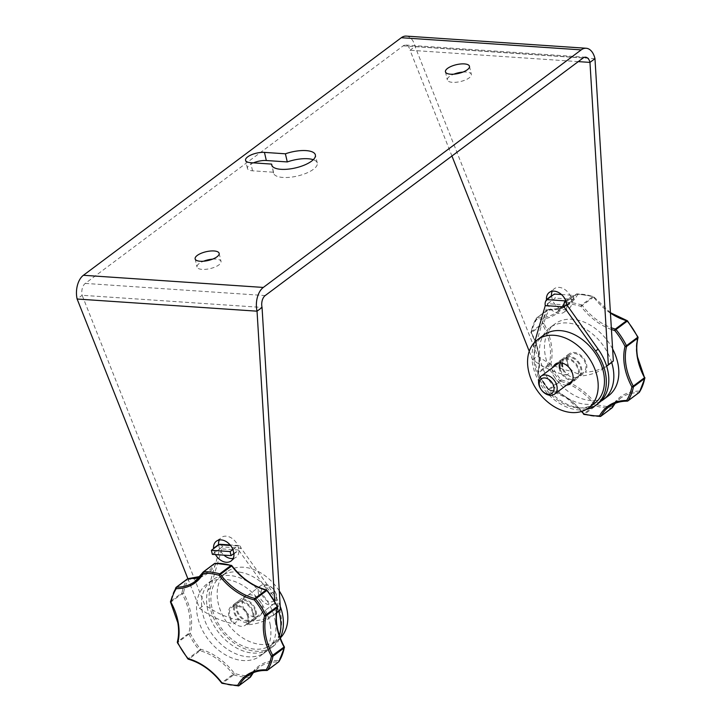 <?xml version="1.0" encoding="UTF-8"?>
<svg xmlns="http://www.w3.org/2000/svg" width="722" height="722" viewBox="0 0 722 722"><rect width="100%" height="100%" fill="white"/><g stroke="black" fill="none" stroke-linecap="round" stroke-linejoin="round"><path stroke-width="0.54" stroke-dasharray="3.61 2.71" d="M254.433 616.976A12.328 8.835 -126.8 0 0 259.866 615.74A12.328 8.835 -126.8 0 0 261.472 603.818A12.328 8.835 -126.8 0 0 250.552 594.747A12.328 8.835 -126.8 0 0 245.11 595.993A12.328 8.835 -126.8 0 0 243.513 607.915A12.328 8.835 -126.8 0 0 254.433 616.976M248.169 621.66A12.328 8.835 -126.8 0 0 253.612 620.415A12.328 8.835 -126.8 0 0 255.218 608.493A12.328 8.835 -126.8 0 0 244.298 599.422A12.328 8.835 -126.8 0 0 238.856 600.668A12.328 8.835 -126.8 0 0 237.249 612.59A12.328 8.835 -126.8 0 0 248.169 621.66M239.542 572.14A42.58 30.523 -126.8 0 0 220.742 576.427A42.58 30.523 -126.8 0 0 215.21 617.626A42.58 30.523 -126.8 0 0 252.926 648.943A42.58 30.523 -126.8 0 0 271.725 644.647A42.58 30.523 -126.8 0 0 277.257 603.457A42.58 30.523 -126.8 0 0 239.542 572.14M279.279 590.957A42.58 30.523 -126.8 0 0 245.796 567.465A42.58 30.523 -126.8 0 0 227.006 571.752A42.58 30.523 -126.8 0 0 221.464 612.951A42.58 30.523 -126.8 0 0 259.189 644.268A42.58 30.523 -126.8 0 0 277.979 639.972A42.58 30.523 -126.8 0 0 280.271 638.004M566.644 385.097A12.328 8.835 53.2 0 1 552.808 372.299A12.328 8.835 53.2 0 1 553.223 367.146M559.063 367.624A12.328 8.835 53.2 0 1 561.761 359.366A12.328 8.835 53.2 0 1 572.14 360.079A12.328 8.835 53.2 0 1 579.224 370.864A12.328 8.835 53.2 0 1 576.517 379.113A12.328 8.835 53.2 0 1 566.138 378.409A12.328 8.835 53.2 0 1 559.063 367.624M594.63 403.354A42.58 30.523 53.2 0 1 558.774 400.918A42.58 30.523 53.2 0 1 534.325 363.644A42.58 30.523 53.2 0 1 543.657 335.134M462.91 72.083A12.328 4.503 167 0 1 471.349 74.42A12.328 4.503 167 0 1 469.228 77.85A12.328 4.503 167 0 1 456.214 82.254A12.328 4.503 167 0 1 447.324 79.952A12.328 4.503 167 0 1 449.436 76.514A12.328 4.503 167 0 1 453.885 74.158M212.602 259.135A12.328 4.503 167 0 1 221.031 261.472A12.328 4.503 167 0 1 218.91 264.902A12.328 4.503 167 0 1 205.896 269.306A12.328 4.503 167 0 1 197.007 267.005A12.328 4.503 167 0 1 199.119 263.566A12.328 4.503 167 0 1 203.568 261.211M253.44 162.856A12.328 4.503 -13 0 0 247.429 168.434A12.328 4.503 -13 0 0 252.556 170.807L273.512 172.224A22.409 8.186 -13 0 0 273.584 173.127A22.409 8.186 -13 0 0 282.907 177.45A22.409 8.186 -13 0 0 306.381 173.172A22.409 8.186 -13 0 0 317.265 163.064A22.409 8.186 -13 0 0 313.276 159.697M274.667 601.191L275.416 613.501A81.126 58.157 -126.8 0 1 272.302 616.083A81.126 58.157 -126.8 0 1 247.393 624.747A12.328 8.835 -126.8 0 0 248.621 616.823A12.328 8.835 -126.8 0 0 241.301 606.715A12.328 8.835 -126.8 0 0 231.347 606.281A12.328 8.835 -126.8 0 0 228.829 615.487A12.328 8.835 -126.8 0 0 233.802 623.826L238.811 620.081A81.126 58.157 53.2 0 1 204.642 604.648L82.137 295.289L262.05 307.437M277.311 612.337A81.126 58.157 53.2 0 1 252.393 621.001A12.328 8.835 -126.8 0 0 253.63 613.077A12.328 8.835 -126.8 0 0 246.31 602.978A12.328 8.835 -126.8 0 0 236.356 602.536A12.328 8.835 -126.8 0 0 233.838 611.742A12.328 8.835 -126.8 0 0 238.811 620.081M610.225 363.554A81.126 58.157 53.2 0 1 585.316 372.218A12.328 8.835 -126.8 0 0 586.544 364.303A12.328 8.835 -126.8 0 0 579.234 354.195A12.328 8.835 -126.8 0 0 569.27 353.762A12.328 8.835 -126.8 0 0 566.752 362.967A12.328 8.835 -126.8 0 0 571.734 371.307L566.725 375.043A12.328 8.835 53.2 0 1 561.752 366.704A12.328 8.835 53.2 0 1 564.27 357.498A12.328 8.835 53.2 0 1 574.225 357.941A12.328 8.835 53.2 0 1 581.544 368.039A12.328 8.835 53.2 0 1 580.308 375.963A81.126 58.157 -126.8 0 0 605.216 367.299A81.126 58.157 -126.8 0 0 606.651 366.18M215.481 554.577A12.328 8.835 53.2 0 1 214.515 552.565L213.613 548.657M187.864 578.674L199.633 608.384A81.126 58.157 -126.8 0 0 233.802 623.826M406.251 36.1A17.933 10.649 -86.1 0 1 415.06 46.506L537.556 355.865A81.126 58.157 53.2 0 0 571.734 371.307M551.545 296.137L552.438 300.045A12.328 8.835 -126.8 0 0 569.044 308.447A12.328 8.835 -126.8 0 0 571.869 301.354L570.894 297.112A12.328 8.835 -126.8 0 0 554.288 288.701A12.328 8.835 -126.8 0 0 552.267 291.21M566.887 305.541A12.328 8.835 53.2 0 1 564.035 312.193A12.328 8.835 53.2 0 1 547.438 303.781L546.545 299.91M594.973 58.663L415.06 46.506L410.051 50.251L451.936 156.015M529.253 351.28L532.556 359.61A81.126 58.157 -126.8 0 0 566.725 375.043M578.268 61.614L410.051 50.251A8.962 5.325 93.9 0 0 405.647 45.044A8.962 5.325 93.9 0 0 403.174 45.856L85.268 283.412A8.962 5.325 93.9 0 0 82.137 295.289L77.128 299.025M233.143 558.458A12.328 8.835 -126.8 0 0 236.13 557.231A12.328 8.835 -126.8 0 0 238.955 550.137L237.971 545.886A12.328 8.835 -126.8 0 0 221.365 537.484A12.328 8.835 -126.8 0 0 219.344 539.993M218.622 544.92L219.524 548.819A12.328 8.835 -126.8 0 0 223.964 555.155M199.633 608.384L204.642 604.648M275.416 613.501L276.589 612.626M532.556 359.61L537.556 355.865M580.308 375.963L585.316 372.218M247.393 624.747L252.393 621.001M232.971 549.632L237.971 545.886M233.946 553.873L238.955 550.137M214.515 552.565L219.524 548.819M565.886 300.848L570.894 297.112M547.438 303.781L552.438 300.045M566.869 305.099L571.869 301.354M273.512 172.224L272.041 165.834M560.498 362.751A11.209 8.032 53.2 0 1 562.438 360.269A11.209 8.032 53.2 0 1 571.49 360.666A11.209 8.032 53.2 0 1 578.141 369.854A11.209 8.032 53.2 0 1 575.849 378.22A11.209 8.032 53.2 0 1 566.797 377.823A11.209 8.032 53.2 0 1 560.146 368.635M562.411 363.121A11.209 8.032 53.2 0 1 564.938 358.401A11.209 8.032 53.2 0 1 573.99 358.798A11.209 8.032 53.2 0 1 580.641 367.976A11.209 8.032 53.2 0 1 578.349 376.352A11.209 8.032 53.2 0 1 569.297 375.945A11.209 8.032 53.2 0 1 562.646 366.767M598.475 403.273A44.818 32.129 53.2 0 1 562.267 401.676A44.818 32.129 53.2 0 1 535.661 364.944A44.818 32.129 53.2 0 1 535.796 344.945L547.772 303.718L545.272 305.587M586.255 409.428A44.818 32.129 53.2 0 1 533.161 366.812A44.818 32.129 53.2 0 1 533.296 346.813L534.614 342.282M566.481 304.982L547.772 303.718L555.281 298.105L554.352 294.044M561.445 294.522L573.06 295.307L565.831 300.704M573.06 295.307L573.999 299.368L566.788 304.756M573.999 299.368L555.281 298.105M255.227 611.146A11.209 8.032 -126.8 0 0 248.576 601.967A11.209 8.032 -126.8 0 0 239.523 601.561A11.209 8.032 -126.8 0 0 237.24 609.937A11.209 8.032 -126.8 0 0 243.892 619.115A11.209 8.032 -126.8 0 0 252.944 619.521A11.209 8.032 -126.8 0 0 255.227 611.146M252.727 613.023A11.209 8.032 -126.8 0 0 246.076 603.836A11.209 8.032 -126.8 0 0 237.024 603.439A11.209 8.032 -126.8 0 0 234.731 611.805A11.209 8.032 -126.8 0 0 241.383 620.992A11.209 8.032 -126.8 0 0 250.435 621.389A11.209 8.032 -126.8 0 0 252.727 613.023M212.349 554.37L219.858 548.756L207.882 589.982A44.818 32.129 -126.8 0 0 207.746 609.982A44.818 32.129 -126.8 0 0 234.352 646.722A44.818 32.129 -126.8 0 0 270.56 648.32A44.818 32.129 -126.8 0 0 279.378 635.486M220.165 544.289A4.485 2.662 -86.1 0 1 222.367 546.888L210.391 588.114A44.818 32.129 -126.8 0 0 210.255 608.114A44.818 32.129 -126.8 0 0 236.852 644.845A44.818 32.129 -126.8 0 0 273.06 646.443A44.818 32.129 -126.8 0 0 280.199 637.806M278.737 611.218A44.818 32.129 -126.8 0 0 270.218 594.188L238.567 550.02L241.076 548.151A4.485 2.662 93.9 0 0 238.874 545.552A4.485 2.662 93.9 0 0 237.637 545.958L230.571 545.48M280.217 606.336A44.818 32.129 -126.8 0 0 272.717 592.32L241.076 548.151L222.367 546.888L219.858 548.756L238.567 550.02L233.865 553.539M232.908 549.487L237.637 545.958M276.075 594.757A8.962 6.426 53.2 0 1 270.127 601.787A8.962 6.426 53.2 0 1 261.454 592.654A8.962 6.426 53.2 0 1 267.393 585.632A8.962 6.426 53.2 0 1 276.075 594.757M258.377 593.331A11.209 8.032 -126.8 0 0 264.857 603.023A11.209 8.032 -126.8 0 0 274.216 603.619A11.209 8.032 -126.8 0 0 276.652 595.957A11.209 8.032 -126.8 0 0 270.172 586.264A11.209 8.032 -126.8 0 0 260.804 585.668A11.209 8.032 -126.8 0 0 258.377 593.331M247.863 617.463A11.209 8.032 53.2 0 1 245.435 625.126A11.209 8.032 53.2 0 1 236.067 624.53A11.209 8.032 53.2 0 1 229.587 614.837A11.209 8.032 53.2 0 1 232.015 607.175A11.209 8.032 53.2 0 1 241.383 607.771A11.209 8.032 53.2 0 1 247.863 617.463M275.272 621.416A44.818 32.129 53.2 0 1 265.552 652.056A44.818 32.129 53.2 0 1 228.098 649.674A44.818 32.129 53.2 0 1 202.178 610.893A44.818 32.129 53.2 0 1 211.898 580.244A44.818 32.129 53.2 0 1 249.352 582.636A44.818 32.129 53.2 0 1 275.272 621.416M270.263 625.153A44.818 32.129 53.2 0 1 260.552 655.802A44.818 32.129 53.2 0 1 223.089 653.41A44.818 32.129 53.2 0 1 197.169 614.63A44.818 32.129 53.2 0 1 206.889 583.99A44.818 32.129 53.2 0 1 244.352 586.372A44.818 32.129 53.2 0 1 270.263 625.153M567.51 362.318A11.209 8.032 -126.8 0 0 573.99 372.01A11.209 8.032 -126.8 0 0 583.358 372.606A11.209 8.032 -126.8 0 0 585.786 364.944A11.209 8.032 -126.8 0 0 579.306 355.251A11.209 8.032 -126.8 0 0 569.947 354.655A11.209 8.032 -126.8 0 0 567.51 362.318M611.66 362.435A44.818 32.129 -126.8 0 0 549.821 327.725A44.818 32.129 -126.8 0 0 540.101 358.374A44.818 32.129 -126.8 0 0 564.297 395.981A44.818 32.129 -126.8 0 0 600.848 401.233M612.608 348.916A44.818 32.129 -126.8 0 0 554.83 323.988A44.818 32.129 -126.8 0 0 545.11 354.628A44.818 32.129 -126.8 0 0 571.03 393.409A44.818 32.129 -126.8 0 0 608.484 395.791M403.174 45.856L583.087 58.013M85.268 283.412L265.182 295.569M252.556 170.807L250.687 162.676M535.796 344.945L533.296 346.813M270.218 594.188L272.717 592.32M207.882 589.982L210.391 588.114M170.69 601.327A1.119 0.803 53.2 0 0 170.843 602.112L182.106 593.692A1.119 0.803 53.2 0 1 181.953 592.906L170.69 601.327A62.751 44.99 53.2 0 1 176.06 587.446L187.323 579.026A62.751 44.99 -126.8 0 0 181.953 592.906A1.119 0.659 11 0 1 183.496 592.933A61.632 44.186 53.2 0 1 188.767 579.297A54.908 39.367 -126.8 0 0 215.851 563.936A61.632 44.186 53.2 0 1 231.654 565.976A54.908 39.367 -126.8 0 0 266.851 590.551A61.632 44.186 53.2 0 1 277.104 606.408A54.908 39.367 -126.8 0 0 283.945 646.858A61.632 44.186 53.2 0 1 278.674 660.477A54.908 39.367 -126.8 0 0 250.245 675.891A61.632 44.186 53.2 0 1 234.361 673.373A54.908 39.367 -126.8 0 0 200.599 649.249A61.632 44.186 53.2 0 1 190.337 633.384A54.908 39.367 -126.8 0 0 190.825 613.718A54.908 39.367 -126.8 0 0 183.496 592.933L182.106 593.692A53.789 38.564 53.2 0 1 189.29 614.052A53.789 38.564 53.2 0 1 188.803 633.32L177.54 641.732A53.789 38.564 -126.8 0 0 178.027 622.472A53.789 38.564 -126.8 0 0 170.843 602.112L170.78 602.157M247.213 676.144L258.476 667.733L253.395 672.669A53.789 38.564 53.2 0 1 258.476 667.733A53.789 38.564 53.2 0 1 278.313 661.966L267.05 670.377A53.789 38.564 -126.8 0 0 266.463 670.359M233.738 674.808A62.751 44.99 -126.8 0 0 249.92 677.38L238.648 685.801A62.751 44.99 53.2 0 1 222.475 683.229L233.738 674.808A1.119 0.803 53.2 0 1 233.098 674.33L221.834 682.75A53.789 38.564 -126.8 0 0 188.767 659.123L200.03 650.702A53.789 38.564 53.2 0 1 233.098 674.33L234.361 673.373A1.119 0.551 108 0 1 233.738 674.808M188.92 634.096A62.751 44.99 -126.8 0 0 199.371 650.251L188.108 658.672A62.751 44.99 53.2 0 1 177.657 642.517L188.92 634.096A1.119 0.803 53.2 0 1 188.803 633.32A1.119 0.677 14.1 0 1 190.337 633.384L188.92 634.096M202.918 572.483A53.789 38.564 -126.8 0 0 203.117 572.122L214.389 563.702A53.789 38.564 53.2 0 1 206.411 572.952A53.789 38.564 53.2 0 1 200.202 576.454M221.573 682.931L221.834 682.75A1.119 0.803 53.2 0 0 222.475 683.229A1.119 0.551 108 0 1 222.123 683.319M188.767 659.123A1.119 0.803 53.2 0 1 188.108 658.672L187.837 658.843M177.54 641.732A1.119 0.803 53.2 0 0 177.657 642.517L177.594 642.562M200.03 650.702A1.119 0.803 53.2 0 1 199.371 650.251L200.599 649.249A1.119 0.569 -74.5 0 1 200.03 650.702M250.056 677.362A1.119 0.803 53.2 0 1 249.92 677.38A1.119 0.695 89 0 0 250.245 675.891A1.119 0.74 28.7 0 1 250.66 676.694M278.53 661.939A1.119 0.803 53.2 0 1 278.313 661.966A1.119 0.677 92.2 0 0 278.674 660.477A1.119 0.749 32.2 0 1 279.071 661.361M188.424 578.746A1.119 0.686 90.2 0 1 188.767 579.297A1.119 0.749 32.3 0 0 187.323 579.026M284.414 647.535A1.119 0.659 11 0 0 283.945 646.858L284.297 646.795M215.454 563.368A1.119 0.704 87.1 0 1 215.851 563.936A1.119 0.74 28.8 0 0 214.389 563.702M231.915 565.759L231.654 565.976A1.119 0.56 106.5 0 0 231.338 565.362M267.095 590.307L266.851 590.551A1.119 0.587 -76.2 0 0 266.49 589.928M637.788 337.219A1.119 0.677 14.1 0 0 637.553 337.048A54.908 39.367 -126.8 0 0 637.066 356.713A54.908 39.367 -126.8 0 0 644.394 377.498A61.632 44.186 53.2 0 1 639.123 391.134A54.908 39.367 -126.8 0 0 612.039 406.495A61.632 44.186 53.2 0 1 596.246 404.455A54.908 39.367 -126.8 0 0 561.039 379.88A61.632 44.186 53.2 0 1 550.796 364.023A1.119 0.677 14.1 0 0 549.261 363.96L537.998 372.381A53.789 38.564 -126.8 0 0 538.477 353.121A53.789 38.564 -126.8 0 0 531.293 332.752L543.946 323.573A1.119 0.659 11 0 0 542.412 323.555L531.148 331.967A62.751 44.99 53.2 0 1 536.509 318.104L547.772 309.684A62.751 44.99 -126.8 0 0 542.412 323.555A1.119 0.803 -126.8 0 0 542.556 324.331A53.789 38.564 53.2 0 1 549.74 344.701A53.789 38.564 53.2 0 1 549.261 363.96A1.119 0.803 -126.8 0 0 549.379 364.736A62.751 44.99 -126.8 0 0 559.812 380.882L548.549 389.302A62.751 44.99 53.2 0 1 538.116 373.157L550.796 364.023A54.908 39.367 -126.8 0 0 543.946 323.573A61.632 44.186 53.2 0 1 549.216 309.955A54.908 39.367 -126.8 0 0 577.654 294.54A61.632 44.186 53.2 0 1 593.538 297.058L582.275 305.451A53.789 38.564 -126.8 0 0 611.326 327.779M611.426 329.476A54.908 39.367 53.2 0 1 581.02 306.417A61.632 44.186 -126.8 0 0 565.136 303.89A54.908 39.367 53.2 0 1 536.699 319.305A61.632 44.186 -126.8 0 0 531.437 332.923A1.119 0.659 11 0 1 530.959 332.246A1.119 0.659 11 0 1 531.148 331.967A1.119 0.803 -126.8 0 0 531.293 332.752L531.437 332.923A54.908 39.367 53.2 0 1 538.278 373.382A61.632 44.186 -126.8 0 0 548.521 389.23A54.908 39.367 53.2 0 1 581.815 411.396M610.433 313.068A53.789 38.564 53.2 0 1 593.547 297.04A1.119 0.803 -126.8 0 0 592.897 296.562A1.119 0.551 -72 0 1 593.258 296.462L577.004 293.881A1.119 0.695 -91 0 0 576.725 293.989A1.119 0.803 -126.8 0 0 576.355 294.107L565.091 302.527A1.119 0.803 -126.8 0 1 565.461 302.401A62.751 44.99 53.2 0 1 581.634 304.973L592.897 296.562A62.751 44.99 -126.8 0 0 576.725 293.989L565.461 302.401A1.119 0.695 -91 0 0 565.136 303.89A1.119 0.74 -151.3 0 1 564.775 302.888L556.897 312.057L568.169 303.637C562.727 307.662 556.22 309.548 548.63 309.305A1.119 1.119 0 0 0 547.917 309.521A1.119 0.803 -126.8 0 0 547.772 309.684A1.119 0.749 32.2 0 1 549.216 309.955A1.119 0.677 -87.8 0 0 548.332 309.404A1.119 0.803 -126.8 0 0 547.917 309.521L536.654 317.942A1.119 1.119 0 0 0 536.374 318.24A1.119 0.749 32.2 0 0 536.699 319.305A1.119 0.677 92.2 0 1 537.069 317.824A53.789 38.564 -126.8 0 0 556.897 312.057A53.789 38.564 -126.8 0 0 564.92 302.717L576.183 294.305A53.789 38.564 53.2 0 1 568.169 303.637A53.789 38.564 53.2 0 1 548.332 309.404L537.069 317.824A1.119 0.803 -126.8 0 0 536.509 318.104A1.119 0.749 32.2 0 0 536.374 318.24L530.959 332.246A1.119 1.119 0 0 0 531.076 332.995C538.432 347.02 540.679 360.233 537.818 372.642A1.119 0.677 14.1 0 1 537.998 372.381A1.119 0.803 -126.8 0 0 538.116 373.157L538.278 373.382A1.119 0.677 14.1 0 1 537.818 372.642A1.119 1.119 0 0 0 537.899 373.409L548.521 389.23A1.119 0.587 -76.2 0 0 548.882 389.853A1.119 0.587 -76.2 0 0 549.234 389.754L560.498 381.342A53.789 38.564 53.2 0 1 594.982 405.421L583.719 413.832A53.789 38.564 -126.8 0 0 549.234 389.754A1.119 0.803 -126.8 0 1 548.549 389.302L548.287 389.474A1.119 1.119 0 0 0 548.882 389.853L566.156 397.642L581.463 411.513M600.478 416.395A62.751 44.99 53.2 0 1 584.387 414.32L595.65 405.908A62.751 44.99 -126.8 0 0 611.742 407.975L600.478 416.395M615.117 403.372A53.789 38.564 53.2 0 1 620.234 398.409A53.789 38.564 53.2 0 1 638.78 392.624L627.517 401.035A53.789 38.564 -126.8 0 0 626.949 401.035M610.415 312.716L593.8 296.85A1.119 1.119 0 0 0 593.258 296.462A1.119 0.551 -72 0 1 593.538 297.058L593.538 297.058A54.908 39.367 -126.8 0 0 627.292 321.182A61.632 44.186 53.2 0 1 637.553 337.048L637.932 337.021M638.979 392.597A1.119 0.803 -126.8 0 1 638.78 392.624A1.119 0.686 90.2 0 0 639.123 391.134A1.119 0.749 32.3 0 1 639.521 392.019M611.859 407.966A1.119 0.803 -126.8 0 1 611.742 407.975A1.119 0.704 -92.9 0 0 612.039 406.495A1.119 0.74 -151.2 0 1 612.464 407.298M644.872 378.184A1.119 0.659 11 0 0 644.394 377.498L644.755 377.435M596.246 404.455A1.119 0.56 -73.5 0 1 595.65 405.908A1.119 0.803 -126.8 0 1 594.982 405.421L596.246 404.455M583.719 413.832A1.119 0.803 -126.8 0 0 584.387 414.32M561.039 379.88A1.119 0.587 -76.2 0 1 560.498 381.342A1.119 0.803 -126.8 0 1 559.812 380.882L561.039 379.88M627.535 320.938L627.292 321.182A1.119 0.569 -74.5 0 0 626.967 320.568M577.004 293.881A1.119 0.695 -91 0 1 577.654 294.54A1.119 0.74 28.7 0 0 576.183 294.305A1.119 0.803 -126.8 0 1 576.355 294.107A1.119 1.119 0 0 1 577.004 293.881M582.275 305.451A1.119 0.803 -126.8 0 0 581.634 304.973A1.119 0.551 -72 0 0 581.02 306.417L582.275 305.451M253.612 620.415L259.866 615.74M220.742 576.427L227.006 571.752M271.725 644.647L277.979 639.972M238.856 600.668L245.11 595.993M561.761 359.366L555.507 364.041M576.517 379.113L570.263 383.797M445.447 71.821L447.324 79.952M195.13 258.873L197.007 267.005M317.265 163.064L315.388 154.932M236.356 602.536L231.347 606.281M569.27 353.762L564.27 357.498M405.647 45.044L585.56 57.2M231.121 560.967L236.13 557.231M216.365 541.22L221.365 537.484M549.28 292.446L554.288 288.701M564.035 312.193L569.044 308.447M272.302 616.083L276.562 612.897M605.216 367.299L606.67 366.216M247.429 168.434L245.561 160.293M273.584 173.127L271.716 164.995M219.154 253.341L221.031 261.472M469.471 66.289L471.349 74.42M564.938 358.401L562.438 360.269M578.349 376.352L575.849 378.22M237.024 603.439L239.523 601.561M270.56 648.32L273.06 646.443M250.435 621.389L252.944 619.521M238.874 545.552L230.147 544.957M274.216 603.619L245.435 625.126M265.552 652.056L260.552 655.802M200.229 576.427L206.411 572.952L195.148 581.372M211.898 580.244L206.889 583.99M260.804 585.668L232.015 607.175M572.537 380.693L583.358 372.606M608.962 406.829L620.234 398.409L615.153 403.354M549.821 327.725L554.83 323.988M559.126 362.742L569.947 354.655"/><path stroke-width="1.08" d="M280.271 638.004A42.58 30.523 -126.8 0 0 279.279 590.957M553.223 367.146A12.328 8.835 53.2 0 1 555.507 364.041A12.328 8.835 53.2 0 1 565.886 364.754A12.328 8.835 53.2 0 1 572.961 375.539A12.328 8.835 53.2 0 1 570.263 383.797A12.328 8.835 53.2 0 1 566.644 385.097M537.394 339.809L543.657 335.134A42.58 30.523 53.2 0 1 579.504 337.571A42.58 30.523 53.2 0 1 603.962 374.844A42.58 30.523 53.2 0 1 594.63 403.354L588.376 408.029A42.58 30.523 53.2 0 1 552.52 405.593A42.58 30.523 53.2 0 1 528.062 368.319A42.58 30.523 53.2 0 1 537.394 339.809A42.58 30.523 53.2 0 1 573.25 342.246A42.58 30.523 53.2 0 1 597.699 379.519A42.58 30.523 53.2 0 1 588.376 408.029M467.36 69.718A12.328 4.503 167 0 1 454.337 74.122A12.328 4.503 167 0 1 445.447 71.821A12.328 4.503 167 0 1 447.568 68.382A12.328 4.503 167 0 1 460.582 63.987A12.328 4.503 167 0 1 469.471 66.289A12.328 4.503 167 0 1 467.36 69.718M217.042 256.77A12.328 4.503 167 0 1 204.028 261.174A12.328 4.503 167 0 1 195.13 258.873A12.328 4.503 167 0 1 197.25 255.435A12.328 4.503 167 0 1 210.264 251.039A12.328 4.503 167 0 1 219.154 253.341A12.328 4.503 167 0 1 217.042 256.77M281.038 169.318A22.409 8.186 -13 0 0 304.503 165.04A22.409 8.186 -13 0 0 315.388 154.932A22.409 8.186 -13 0 0 306.065 150.609A22.409 8.186 -13 0 0 285.407 153.804L264.451 152.387A12.328 4.503 -13 0 0 251.545 154.734A12.328 4.503 -13 0 0 245.561 160.293A12.328 4.503 -13 0 0 250.687 162.676L271.643 164.093A22.409 8.186 -13 0 0 271.716 164.995A22.409 8.186 -13 0 0 281.038 169.318M313.276 159.697A22.409 8.186 -13 0 0 307.942 158.741A22.409 8.186 -13 0 0 287.284 161.936L285.407 153.804M213.613 548.657L213.541 548.314A12.328 8.835 53.2 0 1 216.365 541.22A12.328 8.835 53.2 0 1 232.971 549.632L233.946 553.873A12.328 8.835 53.2 0 1 231.121 560.967A12.328 8.835 53.2 0 1 215.481 554.577M274.667 601.191L257.041 311.182A17.933 10.649 -86.1 0 1 263.313 287.437L581.21 49.881A17.933 10.649 -86.1 0 1 586.165 48.257L406.251 36.1A17.933 10.649 -86.1 0 0 401.297 37.724L83.4 275.281A17.933 10.649 -86.1 0 0 77.128 299.025L187.864 578.674M586.165 48.257A17.933 10.649 -86.1 0 1 594.973 58.663L589.964 62.399A8.962 5.325 93.9 0 0 585.56 57.2A8.962 5.325 93.9 0 0 583.087 58.013L265.182 295.569A8.962 5.325 93.9 0 0 262.05 307.437L280.425 609.765A81.126 58.157 53.2 0 1 277.311 612.337L276.562 612.897M552.267 291.21A12.328 8.835 -126.8 0 0 551.464 295.794L551.545 296.137M606.651 366.18A81.126 58.157 -126.8 0 0 608.339 364.727L613.348 360.982L594.973 58.663M613.348 360.982A81.126 58.157 53.2 0 1 610.225 363.554L606.67 366.216M546.545 299.91L546.455 299.54A12.328 8.835 53.2 0 1 549.28 292.446A12.328 8.835 53.2 0 1 565.886 300.848L566.869 305.099A12.328 8.835 53.2 0 1 566.887 305.541M451.936 156.015L529.253 351.28M608.339 364.727L589.964 62.399L578.268 61.614M453.885 74.158A12.328 4.503 167 0 1 462.91 72.083M203.568 261.211A12.328 4.503 167 0 1 212.602 259.135M287.284 161.936L266.328 160.519A12.328 4.503 -13 0 0 253.44 162.856M219.344 539.993A12.328 8.835 -126.8 0 0 218.54 544.578L218.622 544.92M223.964 555.155A12.328 8.835 -126.8 0 0 233.143 558.458M77.128 299.025L257.041 311.182L262.05 307.437M276.589 612.626L280.425 609.765M213.541 548.314L218.54 544.578M546.455 299.54L551.464 295.794M272.041 165.834L271.643 164.093M560.146 368.635A11.209 8.032 53.2 0 1 560.498 362.751M562.646 366.767A11.209 8.032 53.2 0 1 562.411 363.121M566.788 304.756L598.132 349.15A44.818 32.129 53.2 0 1 607.626 369.799A44.818 32.129 53.2 0 1 598.475 403.273L595.975 405.15A44.818 32.129 53.2 0 1 586.255 409.428M565.831 300.704L565.552 300.912A4.485 2.662 93.9 0 0 563.981 306.85L595.623 351.027A44.818 32.129 53.2 0 1 605.126 371.677A44.818 32.129 53.2 0 1 595.975 405.15M534.614 342.282L545.272 305.587A4.485 2.662 -86.1 0 1 546.834 299.648L565.552 300.912M561.445 294.522L554.352 294.044L546.834 299.648M566.481 304.982L563.981 306.85L545.272 305.587M279.378 635.486A44.818 32.129 -126.8 0 0 279.712 614.846A44.818 32.129 -126.8 0 0 278.737 611.218M280.199 637.806A44.818 32.129 -126.8 0 0 282.221 612.969A44.818 32.129 -126.8 0 0 280.217 606.336M230.128 551.563L211.411 550.299L212.349 554.37L231.058 555.633L230.128 551.563L232.908 549.487M231.058 555.633L233.865 553.539M211.411 550.299L218.919 544.695A4.485 2.662 -86.1 0 1 220.165 544.289L230.147 544.957M539.307 385.025A8.962 6.426 -126.8 0 0 547.98 394.158A8.962 6.426 -126.8 0 0 553.918 387.127A8.962 6.426 -126.8 0 0 545.245 378.003A8.962 6.426 -126.8 0 0 539.307 385.025M557.005 386.46A11.209 8.032 53.2 0 1 554.568 394.122A11.209 8.032 53.2 0 1 545.209 393.526A11.209 8.032 53.2 0 1 538.729 383.824A11.209 8.032 53.2 0 1 541.157 376.162A11.209 8.032 53.2 0 1 550.525 376.767A11.209 8.032 53.2 0 1 557.005 386.46M600.848 401.233A44.818 32.129 -126.8 0 0 603.484 399.537A44.818 32.129 -126.8 0 0 613.204 368.897A44.818 32.129 -126.8 0 0 611.66 362.435M603.484 399.537L608.484 395.791A44.818 32.129 -126.8 0 0 618.203 365.151A44.818 32.129 -126.8 0 0 612.608 348.916M83.4 275.281L263.313 287.437M401.297 37.724L581.21 49.881M266.328 160.519L264.451 152.387M598.132 349.15L595.623 351.027M230.571 545.48L218.919 544.695M284.297 646.795L284.08 647.029A53.789 38.564 53.2 0 1 276.896 626.669A53.789 38.564 53.2 0 1 277.374 607.401L266.111 615.821A1.119 0.677 14.1 0 1 264.586 615.758L277.266 606.624A62.751 44.99 -126.8 0 0 266.824 590.488L255.561 598.899A62.751 44.99 53.2 0 1 266.003 615.045A1.119 0.803 53.2 0 1 266.111 615.821A53.789 38.564 -126.8 0 0 265.633 635.08A53.789 38.564 -126.8 0 0 272.817 655.45A1.119 0.803 53.2 0 1 272.961 656.235A62.751 44.99 53.2 0 1 267.609 670.097L278.873 661.686A62.751 44.99 -126.8 0 0 284.233 647.814L272.961 656.235A1.119 0.659 11 0 1 271.427 656.208A54.908 39.367 53.2 0 1 264.586 615.758A61.632 44.186 -126.8 0 0 254.334 599.901A54.908 39.367 53.2 0 1 219.136 575.326A61.632 44.186 -126.8 0 0 203.333 573.286A54.908 39.367 53.2 0 1 176.249 588.647A61.632 44.186 -126.8 0 0 170.979 602.283A54.908 39.367 53.2 0 1 178.316 623.068A54.908 39.367 53.2 0 1 177.82 642.733A61.632 44.186 -126.8 0 0 188.081 658.599A54.908 39.367 53.2 0 1 221.844 682.723A61.632 44.186 -126.8 0 0 237.728 685.25A54.908 39.367 53.2 0 1 266.165 669.826A61.632 44.186 -126.8 0 0 271.427 656.208L284.08 647.029A1.119 0.803 53.2 0 1 284.233 647.814A1.119 0.659 11 0 0 284.414 647.535A1.119 1.119 0 0 0 284.297 646.795C276.941 632.77 274.694 619.548 277.564 607.148A1.119 0.677 14.1 0 0 277.329 606.57M277.474 606.372L277.266 606.624A1.119 0.803 53.2 0 1 277.374 607.401A1.119 0.677 14.1 0 0 277.564 607.148A1.119 1.119 0 0 0 277.474 606.372L267.095 590.307A1.119 1.119 0 0 0 266.49 589.928A1.119 0.587 -76.2 0 0 266.138 590.027A53.789 38.564 53.2 0 1 231.663 565.949L220.4 574.369A53.789 38.564 -126.8 0 0 254.875 598.448L266.138 590.027A1.119 0.803 53.2 0 1 266.824 590.488L267.095 590.307M170.78 602.157L170.979 602.283A1.119 0.659 11 0 1 170.5 601.597A1.119 1.119 0 0 0 170.618 602.347L177.829 622.788C178.984 629.701 178.821 636.1 177.359 641.993A1.119 0.677 14.1 0 0 177.82 642.733L177.594 642.562M266.463 670.359A53.789 38.564 -126.8 0 0 247.213 676.144A53.789 38.564 -126.8 0 0 239.19 685.485L250.453 677.065A53.789 38.564 53.2 0 1 253.359 672.687L250.597 676.902A1.119 0.74 28.7 0 0 250.66 676.694M200.202 576.454A53.789 38.564 53.2 0 1 187.855 578.746L176.592 587.167A53.789 38.564 -126.8 0 0 195.148 581.372A53.789 38.564 -126.8 0 0 202.918 572.483M230.986 565.461A62.751 44.99 -126.8 0 0 214.894 563.386L203.631 571.806A62.751 44.99 53.2 0 1 219.723 573.882L230.986 565.461A1.119 0.803 53.2 0 1 231.663 565.949L231.915 565.759A1.119 1.119 0 0 0 231.338 565.362A1.119 0.56 106.5 0 0 230.986 565.461M188.767 659.123A1.119 0.569 -74.5 0 1 188.406 659.213A1.119 0.569 -74.5 0 1 188.081 658.599L187.837 658.843A1.119 1.119 0 0 0 188.406 659.213C201.059 662.931 212.115 670.837 221.573 682.931A1.119 1.119 0 0 0 222.123 683.319L238.368 685.9A1.119 0.695 89 0 0 238.648 685.801A1.119 0.803 53.2 0 0 239.018 685.674L250.29 677.263A1.119 0.803 53.2 0 1 250.056 677.362M222.123 683.319A1.119 0.551 108 0 1 221.844 682.723L221.573 682.931M237.728 685.25A1.119 0.695 89 0 0 238.368 685.9A1.119 1.119 0 0 0 239.018 685.674A1.119 0.803 53.2 0 0 239.19 685.485A1.119 0.74 28.7 0 1 237.728 685.25M177.54 641.732A1.119 0.677 14.1 0 0 177.359 641.993A1.119 1.119 0 0 0 177.441 642.77L187.837 658.843M247.213 676.144C252.646 672.128 259.153 670.242 266.743 670.485A1.119 1.119 0 0 0 267.456 670.26A1.119 0.803 53.2 0 0 267.609 670.097A1.119 0.749 32.2 0 1 266.165 669.826A1.119 0.677 92.2 0 0 267.05 670.377A1.119 0.803 53.2 0 0 267.456 670.26L278.719 661.839A1.119 0.803 53.2 0 1 278.53 661.939M170.69 601.327A1.119 0.659 11 0 0 170.5 601.597L175.924 587.582A1.119 0.749 32.3 0 0 176.249 588.647A1.119 0.686 90.2 0 1 176.592 587.167A1.119 0.803 53.2 0 0 176.204 587.284A1.119 1.119 0 0 0 175.924 587.582A1.119 0.749 32.3 0 1 176.06 587.446A1.119 0.803 53.2 0 1 176.204 587.284L187.467 578.863A1.119 0.803 53.2 0 1 187.855 578.746A1.119 0.686 90.2 0 1 188.144 578.647A1.119 1.119 0 0 0 187.467 578.863A1.119 0.803 53.2 0 0 187.323 579.026M284.414 647.535L278.999 661.542A1.119 0.749 32.2 0 1 278.873 661.686A1.119 0.803 53.2 0 1 278.719 661.839A1.119 1.119 0 0 0 278.999 661.542A1.119 0.749 32.2 0 0 279.071 661.361M214.389 563.702A1.119 0.803 53.2 0 1 214.551 563.503L203.288 571.923A1.119 0.803 53.2 0 0 203.117 572.122A1.119 0.74 28.8 0 0 203.333 573.286A1.119 0.704 87.1 0 1 203.631 571.806A1.119 0.803 53.2 0 0 203.288 571.923A1.119 1.119 0 0 0 202.972 572.284L195.148 581.372M188.424 578.746A1.119 0.686 90.2 0 0 188.144 578.647L200.229 576.427M219.723 573.882A1.119 0.56 106.5 0 0 219.136 575.326L220.4 574.369A1.119 0.803 53.2 0 0 219.723 573.882M214.551 563.503A1.119 0.803 53.2 0 1 214.894 563.386A1.119 0.704 87.1 0 1 215.165 563.286A1.119 1.119 0 0 0 214.551 563.503M254.334 599.901L255.561 598.899A1.119 0.803 53.2 0 0 254.875 598.448A1.119 0.587 103.8 0 0 254.334 599.901M215.454 563.368A1.119 0.704 87.1 0 0 215.165 563.286L231.338 565.362M581.815 411.396A54.908 39.367 53.2 0 1 583.728 413.814A61.632 44.186 -126.8 0 0 599.531 415.845A54.908 39.367 53.2 0 1 626.606 400.484A61.632 44.186 -126.8 0 0 631.885 386.857A54.908 39.367 53.2 0 1 624.548 366.063A54.908 39.367 53.2 0 1 625.035 346.398A1.119 0.677 14.1 0 0 626.57 346.47A53.789 38.564 -126.8 0 0 626.091 365.729A53.789 38.564 -126.8 0 0 633.275 386.089L644.538 377.678A53.789 38.564 53.2 0 1 637.355 357.309A53.789 38.564 53.2 0 1 637.833 338.049A1.119 0.677 14.1 0 0 637.788 337.219M638.979 392.597A1.119 0.803 -126.8 0 0 639.313 392.344A1.119 0.749 32.3 0 0 639.448 392.199L644.872 378.184A1.119 0.659 11 0 1 644.683 378.463L633.42 386.875A62.751 44.99 53.2 0 1 628.05 400.755L639.313 392.344A62.751 44.99 -126.8 0 0 644.683 378.463A1.119 0.803 -126.8 0 0 644.538 377.678L637.544 356.993C636.389 350.089 636.551 343.681 638.013 337.788A1.119 1.119 0 0 0 637.932 337.021L637.716 337.273A1.119 0.803 -126.8 0 1 637.833 338.049L626.57 346.47A1.119 0.803 -126.8 0 0 626.452 345.685L637.716 337.273A62.751 44.99 -126.8 0 0 627.274 321.11L616.001 329.53A62.751 44.99 53.2 0 1 626.452 345.685L625.035 346.398A61.632 44.186 -126.8 0 0 614.774 330.532A54.908 39.367 53.2 0 1 611.426 329.476M626.949 401.035A53.789 38.564 -126.8 0 0 608.962 406.829A53.789 38.564 -126.8 0 0 600.993 416.08L612.256 407.668A53.789 38.564 53.2 0 1 615.117 403.372M611.326 327.779A53.789 38.564 -126.8 0 0 615.352 329.079L626.615 320.658A53.789 38.564 53.2 0 1 610.433 313.068M612.464 407.298A1.119 0.74 -151.2 0 1 612.256 407.668A1.119 0.803 -126.8 0 1 612.085 407.858A1.119 1.119 0 0 0 612.4 407.506L615.153 403.354M608.962 406.829C614.079 403.047 620.162 401.152 627.228 401.143A1.119 1.119 0 0 0 627.905 400.918A1.119 0.803 -126.8 0 0 628.05 400.755A1.119 0.749 32.3 0 1 626.606 400.484A1.119 0.686 90.2 0 0 627.517 401.035A1.119 0.803 -126.8 0 0 627.905 400.918L639.169 392.497A1.119 1.119 0 0 0 639.448 392.199A1.119 0.749 32.3 0 0 639.521 392.019M611.859 407.966A1.119 0.803 -126.8 0 0 612.085 407.858L600.821 416.278A1.119 0.803 -126.8 0 0 600.993 416.08A1.119 0.74 -151.2 0 1 599.531 415.845A1.119 0.704 -92.9 0 0 600.208 416.495A1.119 1.119 0 0 0 600.821 416.278A1.119 0.803 -126.8 0 1 600.478 416.395A1.119 0.704 -92.9 0 1 600.208 416.495L584.035 414.419A1.119 0.56 -73.5 0 1 583.728 413.814L583.457 414.022A1.119 1.119 0 0 0 584.035 414.419A1.119 0.56 -73.5 0 0 584.387 414.32M633.42 386.875A1.119 0.803 -126.8 0 0 633.275 386.089L631.885 386.857A1.119 0.659 11 0 0 633.42 386.875M583.719 413.832L581.463 411.513M626.967 320.568A1.119 0.569 -74.5 0 0 626.615 320.658A1.119 0.803 -126.8 0 1 627.274 321.11L627.535 320.938A1.119 1.119 0 0 0 626.967 320.568L610.415 312.716M616.001 329.53A1.119 0.803 -126.8 0 0 615.352 329.079A1.119 0.569 -74.5 0 0 614.774 330.532L616.001 329.53M231.915 565.759C241.789 578.394 253.314 586.444 266.49 589.928M554.568 394.122L572.537 380.693M541.157 376.162L559.126 362.742M644.872 378.184A1.119 1.119 0 0 0 644.755 377.435M637.932 337.021L627.535 320.938"/></g></svg>
